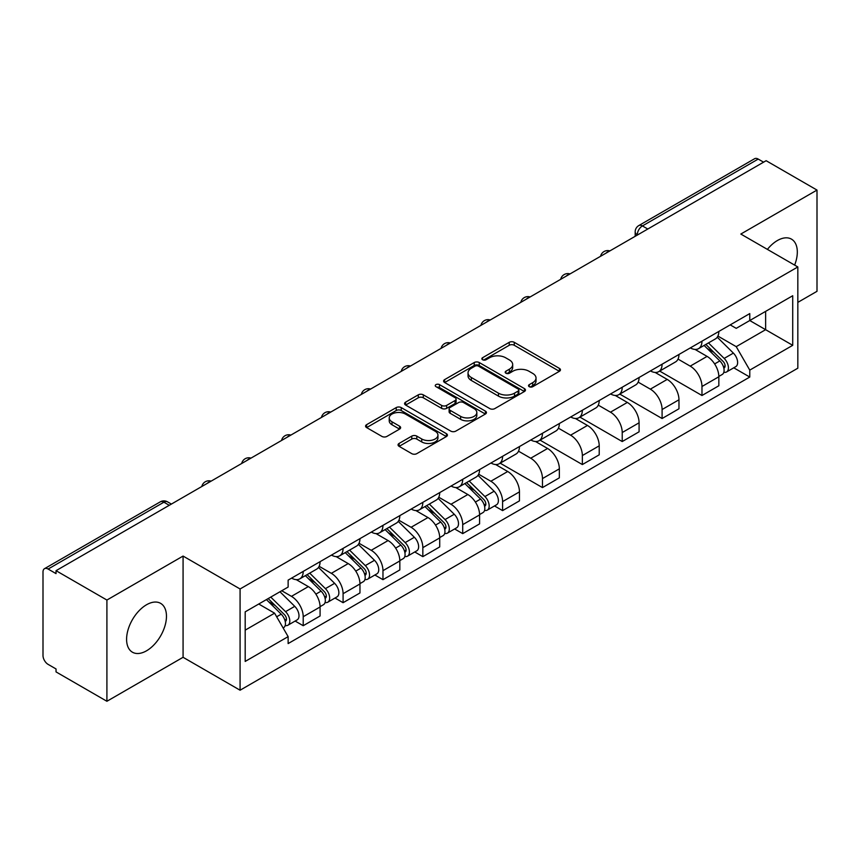 <?xml version="1.0" encoding="UTF-8"?>
<svg xmlns="http://www.w3.org/2000/svg" width="860" height="860" viewBox="0 0 860 860"><rect width="100%" height="100%" fill="white"/><g stroke="black" fill="none" stroke-linecap="round" stroke-linejoin="round"><path stroke-width="1.29" d="M529.255 386.688A2.483 1.43 0 0 0 532.759 386.688L559.419 371.294A3.547 2.053 0 0 0 560.462 369.843A3.547 2.053 0 0 0 559.419 368.402L514.259 342.323A3.547 2.053 0 0 0 509.238 342.323L482.578 357.717A2.483 1.43 0 0 0 481.858 358.727A2.483 1.43 0 0 0 482.578 359.738A2.483 1.43 0 0 0 486.094 359.738L489.544 357.749A11.352 6.557 0 0 1 505.605 357.749L509.367 359.921A11.352 6.557 0 0 1 512.689 364.554A11.352 6.557 0 0 1 509.367 369.198L505.916 371.187A2.483 1.43 0 0 0 505.185 372.197A2.483 1.43 0 0 0 505.916 373.219A2.483 1.43 0 0 0 509.432 373.219L512.883 371.219A11.352 6.557 0 0 1 528.932 371.219L532.695 373.39A11.352 6.557 0 0 1 536.027 378.035A11.352 6.557 0 0 1 532.695 382.668L529.255 384.656A2.483 1.43 0 0 0 528.524 385.667A2.483 1.43 0 0 0 529.255 386.688L529.255 384.656M146.523 650.805A28.197 16.276 120 0 0 164.948 625.962A28.197 16.276 120 0 0 160.626 603.365A28.197 16.276 120 0 0 146.523 604.763A28.197 16.276 120 0 0 128.108 629.606A28.197 16.276 120 0 0 132.429 652.202A28.197 16.276 120 0 0 146.523 650.805M794.64 265.116A28.197 16.276 120 0 0 791.479 239.144A28.197 16.276 120 0 0 777.375 240.542A28.197 16.276 120 0 0 767.399 249.389M399.094 443.438A3.547 2.053 0 0 0 398.051 444.878A3.547 2.053 0 0 0 399.094 446.329L411.768 453.65A3.547 2.053 0 0 0 416.788 453.65L446.394 436.558A3.547 2.053 0 0 0 447.426 435.106A3.547 2.053 0 0 0 446.394 433.655L401.222 407.586A3.547 2.053 0 0 0 396.213 407.586L366.607 424.679A3.547 2.053 0 0 0 365.565 426.119A3.547 2.053 0 0 0 366.607 427.57L381.904 436.407A3.547 2.053 0 0 0 386.925 436.407L399.599 429.097A3.547 2.053 0 0 0 400.631 427.646A3.547 2.053 0 0 0 399.599 426.194L392.01 421.808A9.492 5.482 0 0 1 389.225 417.938A9.492 5.482 0 0 1 395.084 412.875A9.492 5.482 0 0 1 405.425 414.068L435.16 431.225A9.492 5.482 0 0 1 437.944 435.106A9.492 5.482 0 0 1 432.085 440.169A9.492 5.482 0 0 1 421.733 438.976L416.788 436.117A3.547 2.053 0 0 0 411.768 436.117L399.094 443.438L399.094 446.329M240.08 588.971L183.072 556.065L106.909 600.043L56.04 570.674L766.131 160.702L817 190.071L740.825 234.049L797.833 266.955L240.08 588.971L240.08 690.214L797.833 368.198L797.833 266.955M489.791 408.597A3.547 2.053 0 0 0 494.812 408.597L524.417 391.504A3.547 2.053 0 0 0 525.46 390.053A3.547 2.053 0 0 0 524.417 388.602L479.256 362.533A3.547 2.053 0 0 0 474.236 362.533L444.631 379.625A3.547 2.053 0 0 0 443.599 381.077A3.547 2.053 0 0 0 444.631 382.517L489.791 408.597M436.966 387.226A2.483 1.43 0 0 1 439.492 387.57L439.492 384.624L485.406 411.134A3.547 2.053 0 0 1 486.448 412.574A3.547 2.053 0 0 1 485.406 414.025L455.8 431.118A3.547 2.053 0 0 1 450.78 431.118L405.619 405.049L405.619 402.147A3.547 2.053 0 0 0 404.576 403.598A3.547 2.053 0 0 0 405.619 405.049M405.619 402.147L418.293 394.837A3.547 2.053 0 0 1 423.303 394.837L441.621 405.404A3.547 2.053 0 0 0 446.641 405.404L455.048 400.556A3.547 2.053 0 0 0 456.09 399.104A3.547 2.053 0 0 0 455.048 397.664L435.977 386.645A2.483 1.43 0 0 1 435.246 385.635A2.483 1.43 0 0 1 436.783 384.312A2.483 1.43 0 0 1 439.492 384.624M106.909 600.043L106.909 701.276L56.04 671.907L56.04 668.962L48.117 664.382A7.235 4.171 -120 0 1 43 655.535L43 571.997A7.235 4.171 -120 0 1 44.494 568.686L160.293 501.842A7.235 4.171 60 0 1 163.905 502.197L48.117 569.051A7.235 4.171 -120 0 0 44.494 568.686M797.833 302.376L817 291.314L817 190.071M106.909 701.276L183.072 657.298L240.08 690.214M56.04 570.674L56.04 573.62L48.117 569.051M647.784 229.029L642.42 225.933A7.235 4.171 60 0 0 638.797 225.578L754.596 158.724A7.235 4.171 60 0 1 758.208 159.078L642.42 225.933A7.235 4.171 120 0 0 637.303 234.791L637.303 235.081M763.572 162.174L758.208 159.078M701.975 341.194A16.63 9.6 60 0 1 698.524 348.655L715.402 338.915A16.63 9.6 -120 0 0 718.842 331.455M678.035 359.093L690.214 366.134A16.63 9.6 60 0 1 701.975 386.495L718.842 376.755A16.63 9.6 -120 0 0 707.081 356.395L695.009 349.418M718.842 376.755L718.842 385.764L701.975 395.503L659.684 371.079M698.524 348.655A16.63 9.6 60 0 1 690.343 347.902M701.975 386.495L701.975 395.503M662.092 364.21A16.63 9.6 60 0 1 658.653 371.681L675.519 361.931A16.63 9.6 -120 0 0 678.97 354.471M619.802 394.106L662.092 418.519L678.97 408.779L678.97 399.782A16.63 9.6 -120 0 0 667.209 379.41L655.137 372.444M658.653 371.681A16.63 9.6 60 0 1 650.472 370.929M638.152 382.119L650.343 389.15A16.63 9.6 60 0 1 662.092 409.521L662.092 418.519M622.221 387.237A16.63 9.6 60 0 1 618.781 394.697L635.647 384.957A16.63 9.6 -120 0 0 639.087 377.497M579.93 417.121L622.221 441.546L639.087 431.806L639.087 422.798A16.63 9.6 -120 0 0 627.338 402.437L615.255 395.46M618.781 394.697A16.63 9.6 60 0 1 610.589 393.944M598.28 405.135L610.46 412.176A16.63 9.6 60 0 1 622.221 432.537L622.221 441.546M582.349 410.252A16.63 9.6 60 0 1 578.898 417.723L595.776 407.984A16.63 9.6 -120 0 0 599.216 400.513M540.058 440.148L582.349 464.561L599.216 454.822L599.216 445.824A16.63 9.6 -120 0 0 587.455 425.453L575.383 418.487M578.898 417.723A16.63 9.6 60 0 1 570.717 416.971M558.398 428.162L570.588 435.192A16.63 9.6 60 0 1 582.349 455.563L582.349 464.561M542.466 433.279A16.63 9.6 60 0 1 539.026 440.739L555.893 431A16.63 9.6 -120 0 0 559.344 423.539M500.176 463.175L542.466 487.588L559.344 477.848L559.344 468.84A16.63 9.6 -120 0 0 547.583 448.479L535.511 441.502M539.026 440.739A16.63 9.6 60 0 1 530.835 439.998M518.526 451.188L530.717 458.219A16.63 9.6 60 0 1 542.466 478.59L542.466 487.588M502.595 456.305A16.63 9.6 60 0 1 499.155 463.766L516.021 454.026A16.63 9.6 -120 0 0 519.462 446.555M494.511 505.938L502.595 510.614L519.462 500.864L519.462 491.866A16.63 9.6 -120 0 0 507.712 471.506L495.629 464.529M499.155 463.766A16.63 9.6 60 0 1 490.963 463.013M478.654 474.204L490.834 481.245A16.63 9.6 60 0 1 502.595 501.606L502.595 510.614M462.723 479.321A16.63 9.6 60 0 1 459.272 486.781L476.15 477.042A16.63 9.6 -120 0 0 479.59 469.581M454.628 528.964L462.723 533.63L479.59 523.89L479.59 514.893A16.63 9.6 -120 0 0 467.829 494.521L455.757 487.555M459.272 486.781A16.63 9.6 60 0 1 451.091 486.04M438.772 497.231L450.962 504.261A16.63 9.6 60 0 1 462.723 524.632L462.723 533.63M422.84 502.347A16.63 9.6 60 0 1 419.4 509.808L436.267 500.068A16.63 9.6 -120 0 0 439.718 492.608M414.756 551.98L422.84 556.657L439.718 546.917L439.718 537.909A16.63 9.6 -120 0 0 427.957 517.548L415.875 510.571M419.4 509.808A16.63 9.6 60 0 1 411.209 509.055M398.9 520.246L411.08 527.288A16.63 9.6 60 0 1 422.84 547.648L422.84 556.657M382.969 525.363A16.63 9.6 60 0 1 379.518 532.835L396.395 523.095A16.63 9.6 -120 0 0 399.835 515.624M374.874 575.007L382.969 579.672L399.835 569.933L399.835 560.935A16.63 9.6 -120 0 0 388.075 540.564L376.003 533.598M379.518 532.835A16.63 9.6 60 0 1 371.337 532.082M359.029 543.273L371.208 550.303A16.63 9.6 60 0 1 382.969 570.674L382.969 579.672M343.086 548.39A16.63 9.6 60 0 1 339.646 555.85L356.513 546.111A16.63 9.6 -120 0 0 359.964 538.65M335.002 598.022L343.086 602.699L359.964 592.959L359.964 583.951A16.63 9.6 -120 0 0 348.203 563.59L336.131 556.613M339.646 555.85A16.63 9.6 60 0 1 331.465 555.098M319.146 566.299L331.337 573.33A16.63 9.6 60 0 1 343.086 593.69L343.086 602.699M303.214 571.405A16.63 9.6 60 0 1 299.774 578.877L316.641 569.137A16.63 9.6 -120 0 0 320.081 561.666M295.13 621.049L303.214 625.714L320.081 615.975L320.081 606.977A16.63 9.6 -120 0 0 308.332 586.606L296.248 579.64M299.774 578.877A16.63 9.6 60 0 1 291.583 578.124M281.747 590.745L291.454 596.356A16.63 9.6 60 0 1 303.214 616.717L303.214 625.714M730.215 324.887L736.225 328.348L792.716 295.733L765.626 311.374L765.626 329.681L736.225 346.655L717.907 336.077M245.186 630.143L274.587 613.18L288.132 636.636L245.186 661.437L245.186 611.847L288.132 587.058L288.132 580.113L749.769 313.588L749.769 320.533L792.716 345.322L749.769 370.112L736.225 346.655M792.716 295.733L792.716 345.322M288.132 636.636L288.132 643.581L749.769 377.056L749.769 370.112M183.072 556.065L183.072 657.298M274.587 613.18L258.742 604.021M733.763 367.811L749.769 377.056M530.244 387.032L532.695 385.613A11.352 6.557 0 0 0 536.027 380.98L536.027 378.035M512.689 364.554L512.689 367.51A11.352 6.557 0 0 1 509.367 372.144L506.906 373.562M559.376 371.327L514.259 345.279A3.547 2.053 0 0 0 509.238 345.279L483.578 360.093M524.374 391.526L479.256 365.478A3.547 2.053 0 0 0 474.236 365.478L444.685 382.55M518.15 391.063A2.483 1.43 0 0 0 518.87 390.053A2.483 1.43 0 0 0 518.15 389.042L478.504 366.156A2.483 1.43 0 0 0 474.989 366.156L471.355 368.252A11.352 6.557 0 0 0 468.034 372.885A11.352 6.557 0 0 0 471.355 377.519L498.456 393.171A11.352 6.557 0 0 0 514.506 393.171L518.15 391.063L518.15 394.02A2.483 1.43 0 0 0 518.87 393.009L518.87 390.053M468.034 372.885L468.034 375.841A11.352 6.557 0 0 0 471.355 380.475L471.355 377.519M518.15 394.02L514.506 396.116A11.352 6.557 0 0 1 498.456 396.116L471.355 380.475M405.662 405.071L418.293 397.782L418.293 394.837M456.09 399.104L456.09 402.061A3.547 2.053 0 0 1 455.048 403.512L446.641 408.36A3.547 2.053 0 0 1 441.621 408.36L423.303 397.782A3.547 2.053 0 0 0 418.293 397.782M439.492 387.57L485.362 414.058M460.627 416.38A9.492 5.482 0 0 0 470.968 417.573A9.492 5.482 0 0 0 476.827 412.51A9.492 5.482 0 0 0 474.053 408.629L463.572 402.587A3.547 2.053 0 0 0 458.563 402.587L450.156 407.436A3.547 2.053 0 0 0 449.113 408.887A3.547 2.053 0 0 0 450.156 410.338L460.627 416.38L460.627 419.336A9.492 5.482 0 0 0 470.968 420.519A9.492 5.482 0 0 0 476.827 415.455L476.827 412.51M449.113 408.887L449.113 411.832A3.547 2.053 0 0 0 450.156 413.284L450.156 410.338M460.627 419.336L450.156 413.284M437.944 435.106L437.944 438.052A9.492 5.482 0 0 1 432.085 443.115A9.492 5.482 0 0 1 421.733 441.933L416.788 439.073A3.547 2.053 0 0 0 411.768 439.073L399.137 446.362M389.225 417.938L389.225 420.895A9.492 5.482 0 0 0 392.01 424.765L392.01 421.808M399.545 429.118L392.01 424.765M446.34 436.579L401.222 410.532A3.547 2.053 0 0 0 396.213 410.532L366.65 427.603L366.607 424.679M704.114 345.43L719.831 360.921A9.041 5.214 60 0 1 722.217 374.476L718.842 376.422M707.253 348.515L713.908 352.363M705.866 344.419L723.067 361.394A4.343 2.505 60 0 1 724.206 367.897A4.343 2.505 60 0 1 723.808 368.048M708.468 342.914L724.174 358.416A9.041 5.214 60 0 1 726.56 371.961A9.041 5.214 60 0 1 723.83 372.251M717.251 337.195L733.376 353.105A9.041 5.214 60 0 1 735.762 366.65L726.56 371.961M464.862 483.556L480.579 499.058A9.041 5.214 60 0 1 482.954 512.603L479.59 514.549M468.001 486.652L474.656 490.49M466.604 482.557L483.804 499.52A4.343 2.505 60 0 1 484.954 506.024A4.343 2.505 60 0 1 484.556 506.185M469.205 481.052L484.922 496.553A9.041 5.214 60 0 1 487.308 510.098A9.041 5.214 60 0 1 484.578 510.388M477.999 475.333L494.124 491.232A9.041 5.214 60 0 1 496.51 504.788L487.308 510.098M424.99 506.583L440.696 522.074A9.041 5.214 60 0 1 443.083 535.63L439.707 537.575M428.119 509.668L434.784 513.517M426.732 505.572L443.932 522.547A4.343 2.505 60 0 1 445.082 529.05A4.343 2.505 60 0 1 444.685 529.212M429.333 504.067L445.039 519.569A9.041 5.214 60 0 1 447.426 533.125A9.041 5.214 60 0 1 444.695 533.415M438.127 498.359L454.241 514.259A9.041 5.214 60 0 1 456.628 527.803L447.426 533.125M385.108 529.599L400.825 545.1A9.041 5.214 60 0 1 403.211 558.645L399.835 560.602M388.247 532.695L394.901 536.543M386.86 528.599L404.06 545.573A4.343 2.505 60 0 1 405.2 552.077A4.343 2.505 60 0 1 404.802 552.228M389.462 527.094L405.167 542.596A9.041 5.214 60 0 1 407.554 556.14A9.041 5.214 60 0 1 404.823 556.431M398.244 521.375L414.369 537.274A9.041 5.214 60 0 1 416.756 550.83L407.554 556.14M345.236 552.625L360.942 568.127A9.041 5.214 60 0 1 363.329 581.672L359.953 583.617M348.375 555.721L355.029 559.559M346.978 551.615L364.178 568.589A4.343 2.505 60 0 1 365.328 575.093A4.343 2.505 60 0 1 364.93 575.254M349.579 550.12L365.296 565.611A9.041 5.214 60 0 1 367.671 579.167A9.041 5.214 60 0 1 364.941 579.457M358.373 544.401L374.498 560.301A9.041 5.214 60 0 1 376.873 573.846L367.671 579.167M305.364 575.652L321.07 591.142A9.041 5.214 60 0 1 323.457 604.698L320.081 606.644M308.493 578.737L315.158 582.586M307.106 574.641L324.306 591.615A4.343 2.505 60 0 1 325.445 598.119A4.343 2.505 60 0 1 325.058 598.27M309.708 573.136L325.413 588.638A9.041 5.214 60 0 1 327.8 602.183A9.041 5.214 60 0 1 325.069 602.473M318.501 567.417L334.615 583.327A9.041 5.214 60 0 1 337.002 596.872L327.8 602.183M266.417 599.592L281.198 614.169A9.041 5.214 60 0 1 283.574 627.714L283.133 627.972M268.621 601.763L275.275 605.601M268.159 598.582L284.434 614.631A4.343 2.505 60 0 1 285.574 621.135A4.343 2.505 60 0 1 285.176 621.296M270.76 597.087L285.541 611.654A9.041 5.214 60 0 1 287.928 625.209A9.041 5.214 60 0 1 285.197 625.5M279.962 591.766L294.743 606.343A9.041 5.214 60 0 1 297.13 619.899L287.928 625.209M637.561 234.93L637.303 234.791A7.235 4.171 0 0 1 635.185 231.834L635.185 236.306M343.086 593.69L359.964 583.951M382.969 570.674L399.835 560.935M422.84 547.648L439.718 537.909M462.723 524.632L479.59 514.893M502.595 501.606L519.462 491.866M542.466 478.59L559.344 468.84M582.349 455.563L599.216 445.824M622.221 432.537L639.087 422.798M662.092 409.521L678.97 399.782M303.214 616.717L320.081 606.977M291.454 596.356L308.332 586.606M331.337 573.33L348.203 563.59M371.208 550.303L388.075 540.564M411.08 527.288L427.957 517.548M450.962 504.261L467.829 494.521M490.834 481.245L507.712 471.506M530.717 458.219L547.583 448.479M570.588 435.192L587.455 425.453M610.46 412.176L627.338 402.437M650.343 389.15L667.209 379.41M690.214 366.134L707.081 356.395M609.245 251.281A7.235 4.171 120 0 0 606.053 253.119M569.374 274.297A7.235 4.171 120 0 0 566.181 276.146M529.491 297.323A7.235 4.171 120 0 0 526.309 299.162M489.619 320.339A7.235 4.171 120 0 0 486.427 322.188M449.748 343.366A7.235 4.171 120 0 0 446.555 345.215M409.865 366.392A7.235 4.171 120 0 0 406.673 368.231M369.993 389.408A7.235 4.171 120 0 0 366.801 391.257M330.122 412.435A7.235 4.171 120 0 0 326.929 414.273M290.239 435.45A7.235 4.171 120 0 0 287.046 437.299M250.368 458.477A7.235 4.171 120 0 0 247.175 460.315M210.485 481.503A7.235 4.171 120 0 0 207.292 483.341M169.269 505.293L163.905 502.197A7.235 4.171 120 0 1 167.517 501.842A7.235 7.235 0 0 0 160.293 501.842M532.695 385.613L532.695 382.668M505.916 373.219L505.916 371.187M509.367 372.144L509.367 369.198M482.578 359.738L482.578 357.717M509.238 345.279L509.238 342.323M514.259 345.279L514.259 342.323M559.419 371.294L559.419 368.402M444.631 382.517L444.631 379.625M474.236 365.478L474.236 362.533M479.256 365.478L479.256 362.533M524.417 391.504L524.417 388.602M498.456 396.116L498.456 393.171M514.506 396.116L514.506 393.171M423.303 397.782L423.303 394.837M441.621 408.36L441.621 405.404M446.641 408.36L446.641 405.404M455.048 403.512L455.048 400.556M485.406 414.025L485.406 411.134M411.768 439.073L411.768 436.117M416.788 439.073L416.788 436.117M421.733 441.933L421.733 438.976M399.599 429.097L399.599 426.194M396.213 410.532L396.213 407.586M401.222 410.532L401.222 407.586M446.394 436.558L446.394 433.655M719.831 360.921L714.638 363.92M725.109 365.909L723.475 366.854M733.376 353.105L724.174 358.416M480.579 499.058L475.387 502.057M485.857 504.046L484.223 504.981M494.124 491.232L484.922 496.553M440.696 522.074L435.504 525.073M445.974 527.062L444.351 528.008M454.241 514.259L445.039 519.569M400.825 545.1L395.632 548.1M406.103 550.088L404.469 551.024M414.369 537.274L405.167 542.596M360.942 568.127L355.76 571.115M366.22 573.104L364.597 574.05M374.498 560.301L365.296 565.611M321.07 591.142L315.878 594.142M326.348 596.13L324.714 597.066M334.615 583.327L325.413 588.638M281.198 614.169L276.673 616.781M286.477 619.157L284.843 620.092M294.743 606.343L285.541 611.654M609.858 250.926A7.235 7.235 0 0 0 600.581 256.28M569.986 273.942A7.235 7.235 0 0 0 560.709 279.306M530.115 296.969A7.235 7.235 0 0 0 520.837 302.322M490.232 319.995A7.235 7.235 0 0 0 480.955 325.349M450.361 343.011A7.235 7.235 0 0 0 441.083 348.364M410.478 366.037A7.235 7.235 0 0 0 401.212 371.391M370.606 389.053A7.235 7.235 0 0 0 361.329 394.417M330.735 412.08A7.235 7.235 0 0 0 321.457 417.433M290.852 435.096A7.235 7.235 0 0 0 281.575 440.46M250.98 458.122A7.235 7.235 0 0 0 241.703 463.475M211.108 481.148A7.235 7.235 0 0 0 201.831 486.502M171.387 504.067L167.517 501.842M638.797 225.578A7.235 7.235 0 0 0 635.185 231.834"/></g></svg>
